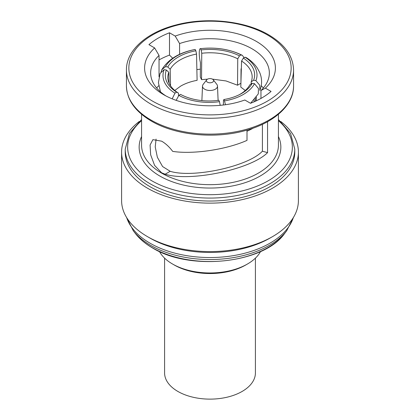<?xml version="1.0" encoding="UTF-8"?>
<svg xmlns="http://www.w3.org/2000/svg" width="420" height="420" viewBox="0 0 420 420"><rect width="100%" height="100%" fill="white"/><g stroke="black" fill="none" stroke-linecap="round" stroke-linejoin="round"><path stroke-width="0.63" d="M164.582 258.132L164.582 372.907A45.418 26.218 0 0 0 177.886 391.445A45.418 26.218 0 0 0 227.383 397.131A45.418 26.218 0 0 0 255.418 372.907L255.418 258.132M207.433 82.178A3.633 2.1 0 0 0 212.058 82.42A3.633 2.1 0 0 0 213.318 79.837A3.633 2.1 0 0 0 212.567 79.212A3.633 2.1 0 0 0 206.682 79.837A3.633 2.1 0 0 0 207.433 82.178M206.682 79.837L203.159 84.389A7.497 4.326 0 0 0 202.508 86.053A7.497 4.326 0 0 0 204.697 89.219A7.497 4.326 0 0 0 212.956 90.137A7.497 4.326 0 0 0 217.492 86.053A7.497 4.326 0 0 0 216.841 84.389L213.318 79.837M170.541 85.806L170.184 69.284L167.8 66.964A42.871 24.119 178.8 0 1 178.39 56.973A42.871 24.119 178.8 0 1 195.862 50.762L196.534 54.07A40.451 22.759 -1.2 0 0 180.143 59.913A40.451 22.759 -1.2 0 0 170.184 69.284M174.767 90.447L180.71 86.084C185.378 83.407 190.838 81.49 197.101 80.33L196.534 54.07M139.256 121.48A88.41 51.046 0 0 0 121.59 152.093L121.59 200.545A88.41 51.046 0 0 0 147.483 236.639L150.055 238.124A84.777 48.946 0 0 0 150.055 238.124L150.05 238.119A84.777 48.946 0 0 0 269.95 238.119L272.517 236.639A88.41 51.046 0 0 0 298.41 200.545L298.41 152.093A88.41 51.046 0 0 0 280.744 121.48M150.05 238.119L147.483 236.639A88.41 51.046 0 0 0 272.517 236.639M121.59 152.093A88.41 51.046 0 0 0 147.483 188.186A88.41 51.046 0 0 0 243.831 199.248A88.41 51.046 0 0 0 298.41 152.093M150.055 186.701A84.777 48.946 0 0 0 242.445 197.311A84.777 48.946 0 0 0 294.777 152.093L294.777 149.126A84.777 48.946 180 0 1 242.445 194.345A84.777 48.946 180 0 1 150.055 183.734A84.777 48.946 180 0 1 125.223 149.126L125.223 152.093A84.777 48.946 0 0 0 150.055 186.701M262.406 124.341L262.406 151.2L267.556 152.639L267.556 121.695M267.556 152.639C251.113 169.344 190.312 182.154 165.165 174.211L161.616 172.809L154.591 165.375L150.644 154.77L150.082 145.031L152.906 139.64L161.616 141.162C165.638 143.488 169.328 146.895 172.699 151.389C193.232 154.528 226.391 149.615 247.007 140.38L247.007 130.1M175.187 36.073L169.496 32.786A73.274 42.305 0 0 0 148.942 44.651L154.634 47.938A65.399 37.758 0 0 0 163.753 94.736A65.399 37.758 0 0 0 244.813 100.002L250.504 103.289A73.274 42.305 0 0 0 271.058 91.423L265.366 88.137A65.399 37.758 0 0 0 256.247 41.338A65.399 37.758 0 0 0 175.187 36.073L179.592 43.559L179.592 54.348M247.469 264.007L245.753 264.994A50.563 29.195 180 0 1 174.248 264.994L172.531 264.007A52.988 30.592 0 0 0 247.469 264.007A52.988 30.592 0 0 0 260.573 251.501M159.427 251.501A52.988 30.592 0 0 0 172.531 264.007L174.248 264.994M260.962 98.432L260.962 90.536A59.346 34.262 0 0 0 269.346 72.98A59.346 34.262 0 0 0 239.3 43.187A59.346 34.262 0 0 0 179.592 43.559M263.351 87.985A59.346 34.262 0 0 0 261.235 85.706M200.372 69.184A59.346 34.262 0 0 0 196.87 69.578M159.038 76.818L159.038 55.424A59.346 34.262 0 0 0 150.654 72.98A59.346 34.262 0 0 0 166 95.97M158.686 85.78A59.346 34.262 0 0 0 156.65 87.985M159.038 55.424L154.634 47.938M159.038 59.934A73.274 42.305 180 0 1 169.496 55.078L169.496 32.786M169.496 55.078L172.993 58.538M262.406 151.2C248.367 166.373 193.1 178.427 170.2 171.308L162.582 166.541L157.369 157.285L155.227 146.927L156.072 139.088M260.962 90.536L265.366 88.137M251.218 81.821A40.451 23.132 1.7 0 0 252.158 77.254A40.451 23.132 1.7 0 0 241.573 61.037L243.343 58.107A42.871 24.518 -178.3 0 1 253.617 80.241L251.218 81.821L251.15 83.969M255.901 80.635A45.234 25.867 1.7 0 0 245.018 57.183L246.372 57.666C250.934 60.559 254.567 64.008 257.276 68.024L259.571 72.219C262.148 78.293 262.248 84.378 259.865 90.479L259.749 85.255L255.901 80.635L253.617 80.241M243.343 58.107L245.018 57.183M195.253 49.487A45.234 25.447 -1.2 0 0 165.517 66.654L161.794 69.757C168.215 59.246 179.309 52.49 195.079 49.481L195.862 50.762M167.8 66.964L165.517 66.654M161.794 69.757L161.128 71.699M176.169 100.349L178.852 95.382A45.234 27.011 -0.5 0 0 219.471 101.666L218.857 100.306A42.871 25.599 179.5 0 1 181.052 94.658A42.871 25.599 179.5 0 1 180.521 94.374L181.529 94.904M178.852 95.382L180.521 94.374M219.471 101.666L220.222 105.331M168.782 72.298A40.451 23.562 -1.7 0 0 167.843 77.8A40.451 23.562 -1.7 0 0 178.427 93.077L176.657 92.143A42.871 24.974 178.3 0 1 166.383 70.009L168.782 72.298L169.113 83.233M160.472 91.854L158.419 82.682L160.094 73.421L164.099 69.699L166.383 70.009M164.099 69.699A45.234 26.35 -1.7 0 0 174.983 93.151L172.184 98.842M176.657 92.143L174.983 93.151M237.746 58.832A40.451 22.538 0.5 0 0 201.752 53.261L201.143 49.943A42.871 23.887 -179.5 0 1 239.479 55.876L237.746 58.832L237.542 85.213L240.907 83.265M244.146 57.666L242.288 55.309L241.148 54.952L239.479 55.876M241.148 54.952A45.234 25.205 0.5 0 0 200.529 48.668L200.377 48.662C215.912 46.966 229.882 49.187 242.288 55.309M201.143 49.943L200.529 48.668C198.881 48.032 198.812 56.38 200.424 62.543L200.309 76.976L201.547 79.642L201.752 53.261M239.143 94.789A40.451 23.935 1.3 0 0 249.816 84.835L252.2 83.286A42.871 25.368 -178.7 0 1 239.999 94.358A42.871 25.368 -178.7 0 1 224.138 99.487L223.466 100.044L223.356 105M225.466 104.722L224.138 99.487M224.747 100.847A45.234 26.77 1.3 0 0 254.483 83.68L258.484 88.541L258.274 93.907L250.619 103.241M252.2 83.286L254.483 83.68M245.27 90.494L240.797 87.092L241.573 61.037M255.281 101.294L255.371 98.364M178.511 95.828L178.427 93.077M201.547 79.642L207.543 79.149M212.42 79.128L226.049 80.95L237.542 85.213M240.933 82.472L241.038 68.828M254.079 101.829L254.126 99.845M247.007 131.229A61.331 35.406 0 0 0 253.239 128.1M152.292 247.706A81.611 47.119 0 0 0 284.503 233.625C263.708 263.456 190.013 271.268 152.565 247.958C145.399 243.815 139.713 239.038 135.497 233.625A81.611 47.119 0 0 0 152.292 247.706M135.497 233.625L133.35 230.853A83.969 48.479 0 0 0 150.628 245.338A83.969 48.479 0 0 0 286.65 230.853L293.659 217.056M126.672 217.607A84.777 48.946 0 0 0 150.055 243.201A84.777 48.946 0 0 0 235.058 255.35A84.777 48.946 0 0 0 293.328 217.607M152.623 101.162A81.144 46.846 0 0 0 267.377 101.162A81.144 46.846 0 0 0 267.377 34.907A81.144 46.846 0 0 0 152.623 34.907A81.144 46.846 0 0 0 152.623 101.162M293.564 85.885L293.564 70.014A83.564 48.248 180 0 1 241.978 114.587A83.564 48.248 180 0 1 150.911 104.129A83.564 48.248 180 0 1 126.436 70.014L126.436 85.885A83.564 48.248 0 0 0 150.911 119.999A83.564 48.248 0 0 0 241.978 130.457A83.564 48.248 0 0 0 293.564 85.885C293.9 105.226 273.556 123.454 244.036 130.919C213.554 139.146 175.019 135.093 151.41 121.112C135.151 111.473 126.824 99.734 126.436 85.885M141.572 114.277L141.572 145.168A68.428 39.506 0 0 0 161.616 173.103A68.428 39.506 0 0 0 236.187 181.666A68.428 39.506 0 0 0 278.429 145.168L278.429 114.277M278.429 136.542A70.849 40.903 180 0 1 245.438 182.569A70.849 40.903 180 0 1 159.899 176.069A70.849 40.903 180 0 1 141.572 136.542M141.572 120.687A82.357 47.549 0 0 0 151.767 180.768A82.357 47.549 0 0 0 262.279 183.887A82.357 47.549 0 0 0 278.429 120.687M170.2 171.308L165.165 174.211M217.492 86.053L218.106 100.406M284.503 233.625L286.65 230.853M293.564 70.014C293.176 56.165 284.849 44.426 268.59 34.792C245.065 20.858 206.714 16.779 176.279 24.901C146.596 32.319 126.095 50.599 126.436 70.014M294.777 149.126L290.567 133.481L278.429 119.516M141.572 119.516L129.434 133.481L125.223 149.126M133.35 230.853L126.341 217.056M256.242 100.853L256.352 97.046M202.508 86.053L201.884 100.601"/></g></svg>

